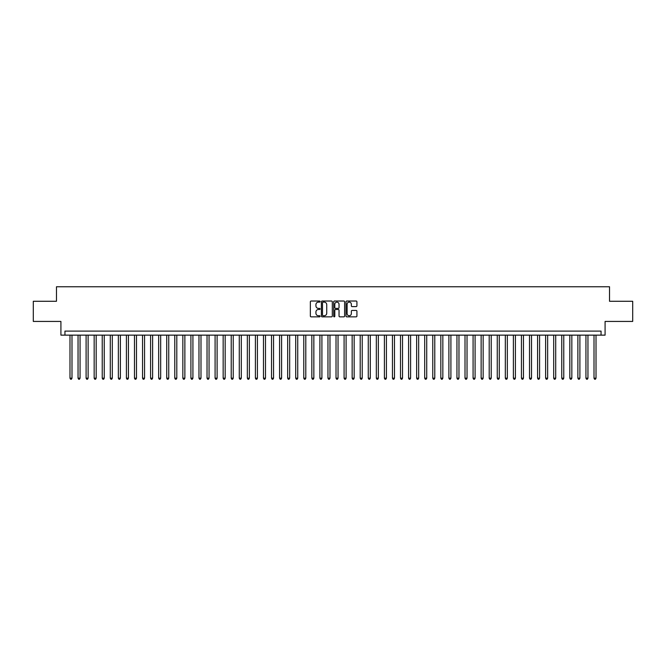 <?xml version="1.0" encoding="UTF-8"?>
<svg xmlns="http://www.w3.org/2000/svg" width="666" height="666" viewBox="0 0 666 666"><rect width="100%" height="100%" fill="white"/><g stroke="black" fill="none" stroke-linecap="round" stroke-linejoin="round"><path stroke-width="1" d="M320.105 301.573A0.558 0.558 0 0 0 319.547 301.024L311.139 301.024A0.791 0.791 0 0 0 310.348 301.815L310.348 316.059A0.791 0.791 0 0 0 311.139 316.85L319.547 316.85A0.558 0.558 0 0 0 320.105 316.292A0.558 0.558 0 0 0 319.547 315.742L318.456 315.742A2.531 2.531 0 0 1 315.925 313.211L315.925 312.021A2.531 2.531 0 0 1 318.456 309.49L319.547 309.49A0.558 0.558 0 0 0 320.105 308.932A0.558 0.558 0 0 0 319.547 308.383L318.456 308.383A2.531 2.531 0 0 1 315.925 305.852L315.925 304.662A2.531 2.531 0 0 1 318.456 302.131L319.547 302.131A0.558 0.558 0 0 0 320.105 301.573M356.127 306.601A0.791 0.791 0 0 0 356.918 305.811L356.918 301.815A0.791 0.791 0 0 0 356.127 301.024L346.786 301.024A0.791 0.791 0 0 0 345.995 301.815L345.995 316.059A0.791 0.791 0 0 0 346.786 316.85L356.127 316.85A0.791 0.791 0 0 0 356.918 316.059L356.918 311.23A0.791 0.791 0 0 0 356.127 310.439L352.131 310.439A0.791 0.791 0 0 0 351.34 311.23L351.34 313.628A2.115 2.115 0 0 1 349.225 315.742A2.115 2.115 0 0 1 347.103 313.628L347.103 304.245A2.115 2.115 0 0 1 349.225 302.131A2.115 2.115 0 0 1 351.34 304.245L351.34 305.811A0.791 0.791 0 0 0 352.131 306.601L356.127 306.601M601.057 335.14L605.086 335.14L605.086 321.428L632.7 321.428L632.7 301.273L609.523 301.273L609.523 286.763L56.477 286.763L56.477 301.273L33.3 301.273L33.3 321.428L60.914 321.428L60.914 335.14L601.057 335.14L601.057 331.102L64.943 331.102L64.943 335.14M332.309 301.815A0.791 0.791 0 0 0 331.518 301.024L322.178 301.024A0.791 0.791 0 0 0 321.387 301.815L321.387 316.059A0.791 0.791 0 0 0 322.178 316.85L331.518 316.85A0.791 0.791 0 0 0 332.309 316.059L332.309 301.815M334.482 301.024L343.822 301.024A0.791 0.791 0 0 1 344.613 301.815L344.613 316.059A0.791 0.791 0 0 1 343.822 316.85L339.827 316.85A0.791 0.791 0 0 1 339.036 316.059L339.036 310.281A0.791 0.791 0 0 0 338.245 309.49L335.589 309.49A0.791 0.791 0 0 0 334.798 310.281L334.798 316.292A0.558 0.558 0 0 1 334.249 316.85A0.558 0.558 0 0 1 333.691 316.292L333.691 301.815A0.791 0.791 0 0 1 334.482 301.024M323.052 302.131A0.558 0.558 0 0 0 322.494 302.68L322.494 315.185A0.558 0.558 0 0 0 323.052 315.742L324.2 315.742A2.531 2.531 0 0 0 326.731 313.211L326.731 304.662A2.531 2.531 0 0 0 324.2 302.131L323.052 302.131M339.036 304.287A2.115 2.115 0 0 0 336.921 302.173A2.115 2.115 0 0 0 334.798 304.287L334.798 307.592A0.791 0.791 0 0 0 335.589 308.383L338.245 308.383A0.791 0.791 0 0 0 339.036 307.592L339.036 304.287M69.98 335.14L69.98 378.188L71.995 378.188L71.995 335.14M71.995 378.188L71.395 379.237L70.588 379.237L69.98 378.188M78.047 335.14L78.047 378.188L80.062 378.188L80.062 335.14M80.062 378.188L79.454 379.237L78.646 379.237L78.047 378.188M86.105 335.14L86.105 378.188L88.12 378.188L88.12 335.14M88.12 378.188L87.512 379.237L86.713 379.237L86.105 378.188M94.164 335.14L94.164 378.188L96.179 378.188L96.179 335.14M96.179 378.188L95.579 379.237L94.772 379.237L94.164 378.188M102.231 335.14L102.231 378.188L104.246 378.188L104.246 335.14M104.246 378.188L103.638 379.237L102.83 379.237L102.231 378.188M110.29 335.14L110.29 378.188L112.304 378.188L112.304 335.14M112.304 378.188L111.705 379.237L110.897 379.237L110.29 378.188M118.357 335.14L118.357 378.188L120.371 378.188L120.371 335.14M120.371 378.188L119.763 379.237L118.956 379.237L118.357 378.188M126.415 335.14L126.415 378.188L128.43 378.188L128.43 335.14M128.43 378.188L127.822 379.237L127.023 379.237L126.415 378.188M134.474 335.14L134.474 378.188L136.488 378.188L136.488 335.14M136.488 378.188L135.889 379.237L135.081 379.237L134.474 378.188M142.541 335.14L142.541 378.188L144.555 378.188L144.555 335.14M144.555 378.188L143.948 379.237L143.14 379.237L142.541 378.188M150.599 335.14L150.599 378.188L152.614 378.188L152.614 335.14M152.614 378.188L152.014 379.237L151.207 379.237L150.599 378.188M158.666 335.14L158.666 378.188L160.681 378.188L160.681 335.14M160.681 378.188L160.073 379.237L159.266 379.237L158.666 378.188M166.725 335.14L166.725 378.188L168.739 378.188L168.739 335.14M168.739 378.188L168.132 379.237L167.333 379.237L166.725 378.188M174.783 335.14L174.783 378.188L176.798 378.188L176.798 335.14M176.798 378.188L176.199 379.237L175.391 379.237L174.783 378.188M182.85 335.14L182.85 378.188L184.865 378.188L184.865 335.14M184.865 378.188L184.257 379.237L183.45 379.237L182.85 378.188M190.909 335.14L190.909 378.188L192.924 378.188L192.924 335.14M192.924 378.188L192.324 379.237L191.517 379.237L190.909 378.188M198.968 335.14L198.968 378.188L200.99 378.188L200.99 335.14M200.99 378.188L200.383 379.237L199.575 379.237L198.968 378.188M207.034 335.14L207.034 378.188L209.049 378.188L209.049 335.14M209.049 378.188L208.441 379.237L207.634 379.237L207.034 378.188M215.093 335.14L215.093 378.188L217.108 378.188L217.108 335.14M217.108 378.188L216.508 379.237L215.701 379.237L215.093 378.188M223.16 335.14L223.16 378.188L225.175 378.188L225.175 335.14M225.175 378.188L224.567 379.237L223.759 379.237L223.16 378.188M231.219 335.14L231.219 378.188L233.233 378.188L233.233 335.14M233.233 378.188L232.634 379.237L231.826 379.237L231.219 378.188M239.277 335.14L239.277 378.188L241.3 378.188L241.3 335.14M241.3 378.188L240.692 379.237L239.885 379.237L239.277 378.188M247.344 335.14L247.344 378.188L249.359 378.188L249.359 335.14M249.359 378.188L248.751 379.237L247.943 379.237L247.344 378.188M255.403 335.14L255.403 378.188L257.417 378.188L257.417 335.14M257.417 378.188L256.818 379.237L256.01 379.237L255.403 378.188M263.47 335.14L263.47 378.188L265.484 378.188L265.484 335.14M265.484 378.188L264.877 379.237L264.069 379.237L263.47 378.188M271.528 335.14L271.528 378.188L273.543 378.188L273.543 335.14M273.543 378.188L272.935 379.237L272.136 379.237L271.528 378.188M279.587 335.14L279.587 378.188L281.601 378.188L281.601 335.14M281.601 378.188L281.002 379.237L280.195 379.237L279.587 378.188M287.654 335.14L287.654 378.188L289.668 378.188L289.668 335.14M289.668 378.188L289.061 379.237L288.253 379.237L287.654 378.188M295.712 335.14L295.712 378.188L297.727 378.188L297.727 335.14M297.727 378.188L297.128 379.237L296.32 379.237L295.712 378.188M303.779 335.14L303.779 378.188L305.794 378.188L305.794 335.14M305.794 378.188L305.186 379.237L304.379 379.237L303.779 378.188M311.838 335.14L311.838 378.188L313.853 378.188L313.853 335.14M313.853 378.188L313.245 379.237L312.446 379.237L311.838 378.188M319.896 335.14L319.896 378.188L321.911 378.188L321.911 335.14M321.911 378.188L321.312 379.237L320.504 379.237L319.896 378.188M327.963 335.14L327.963 378.188L329.978 378.188L329.978 335.14M329.978 378.188L329.37 379.237L328.563 379.237L327.963 378.188M336.022 335.14L336.022 378.188L338.037 378.188L338.037 335.14M338.037 378.188L337.437 379.237L336.63 379.237L336.022 378.188M344.089 335.14L344.089 378.188L346.104 378.188L346.104 335.14M346.104 378.188L345.496 379.237L344.688 379.237L344.089 378.188M352.147 335.14L352.147 378.188L354.162 378.188L354.162 335.14M354.162 378.188L353.554 379.237L352.755 379.237L352.147 378.188M360.206 335.14L360.206 378.188L362.221 378.188L362.221 335.14M362.221 378.188L361.621 379.237L360.814 379.237L360.206 378.188M368.273 335.14L368.273 378.188L370.288 378.188L370.288 335.14M370.288 378.188L369.68 379.237L368.872 379.237L368.273 378.188M376.332 335.14L376.332 378.188L378.346 378.188L378.346 335.14M378.346 378.188L377.747 379.237L376.939 379.237L376.332 378.188M384.399 335.14L384.399 378.188L386.413 378.188L386.413 335.14M386.413 378.188L385.805 379.237L384.998 379.237L384.399 378.188M392.457 335.14L392.457 378.188L394.472 378.188L394.472 335.14M394.472 378.188L393.864 379.237L393.065 379.237L392.457 378.188M400.516 335.14L400.516 378.188L402.53 378.188L402.53 335.14M402.53 378.188L401.931 379.237L401.123 379.237L400.516 378.188M408.583 335.14L408.583 378.188L410.597 378.188L410.597 335.14M410.597 378.188L409.99 379.237L409.182 379.237L408.583 378.188M416.641 335.14L416.641 378.188L418.656 378.188L418.656 335.14M418.656 378.188L418.057 379.237L417.249 379.237L416.641 378.188M424.7 335.14L424.7 378.188L426.723 378.188L426.723 335.14M426.723 378.188L426.115 379.237L425.308 379.237L424.7 378.188M432.767 335.14L432.767 378.188L434.781 378.188L434.781 335.14M434.781 378.188L434.174 379.237L433.366 379.237L432.767 378.188M440.825 335.14L440.825 378.188L442.84 378.188L442.84 335.14M442.84 378.188L442.241 379.237L441.433 379.237L440.825 378.188M448.892 335.14L448.892 378.188L450.907 378.188L450.907 335.14M450.907 378.188L450.299 379.237L449.492 379.237L448.892 378.188M456.951 335.14L456.951 378.188L458.966 378.188L458.966 335.14M458.966 378.188L458.366 379.237L457.559 379.237L456.951 378.188M465.01 335.14L465.01 378.188L467.033 378.188L467.033 335.14M467.033 378.188L466.425 379.237L465.617 379.237L465.01 378.188M473.076 335.14L473.076 378.188L475.091 378.188L475.091 335.14M475.091 378.188L474.483 379.237L473.676 379.237L473.076 378.188M481.135 335.14L481.135 378.188L483.15 378.188L483.15 335.14M483.15 378.188L482.55 379.237L481.743 379.237L481.135 378.188M489.202 335.14L489.202 378.188L491.217 378.188L491.217 335.14M491.217 378.188L490.609 379.237L489.801 379.237L489.202 378.188M497.261 335.14L497.261 378.188L499.275 378.188L499.275 335.14M499.275 378.188L498.668 379.237L497.868 379.237L497.261 378.188M505.319 335.14L505.319 378.188L507.334 378.188L507.334 335.14M507.334 378.188L506.734 379.237L505.927 379.237L505.319 378.188M513.386 335.14L513.386 378.188L515.401 378.188L515.401 335.14M515.401 378.188L514.793 379.237L513.986 379.237L513.386 378.188M521.445 335.14L521.445 378.188L523.459 378.188L523.459 335.14M523.459 378.188L522.86 379.237L522.052 379.237L521.445 378.188M529.512 335.14L529.512 378.188L531.526 378.188L531.526 335.14M531.526 378.188L530.919 379.237L530.111 379.237L529.512 378.188M537.57 335.14L537.57 378.188L539.585 378.188L539.585 335.14M539.585 378.188L538.977 379.237L538.178 379.237L537.57 378.188M545.629 335.14L545.629 378.188L547.643 378.188L547.643 335.14M547.643 378.188L547.044 379.237L546.237 379.237L545.629 378.188M553.696 335.14L553.696 378.188L555.71 378.188L555.71 335.14M555.71 378.188L555.103 379.237L554.295 379.237L553.696 378.188M561.754 335.14L561.754 378.188L563.769 378.188L563.769 335.14M563.769 378.188L563.17 379.237L562.362 379.237L561.754 378.188M569.821 335.14L569.821 378.188L571.836 378.188L571.836 335.14M571.836 378.188L571.228 379.237L570.421 379.237L569.821 378.188M577.88 335.14L577.88 378.188L579.895 378.188L579.895 335.14M579.895 378.188L579.287 379.237L578.488 379.237L577.88 378.188M585.938 335.14L585.938 378.188L587.953 378.188L587.953 335.14M587.953 378.188L587.354 379.237L586.546 379.237L585.938 378.188M594.005 335.14L594.005 378.188L596.02 378.188L596.02 335.14M596.02 378.188L595.412 379.237L594.605 379.237L594.005 378.188"/></g></svg>

